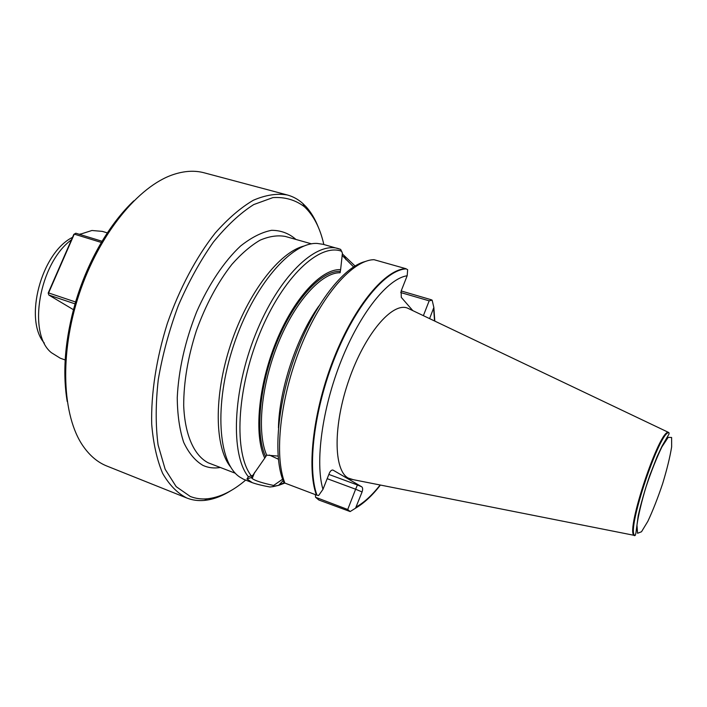 <?xml version="1.0" encoding="UTF-8"?>
<svg xmlns="http://www.w3.org/2000/svg" width="707" height="707" viewBox="0 0 707 707"><rect width="100%" height="100%" fill="white"/><g stroke="black" fill="none" stroke-linecap="round" stroke-linejoin="round"><path stroke-width="1.06" d="M67.2 401.496C62.304 371.953 65.053 338.945 75.455 302.481L76.117 300.254C82.312 280.087 90.425 261.351 100.447 244.056L101.437 242.483L74.262 234.132L48.597 292.937L75.667 302.022M409.972 309.277L407.391 308.049C392.173 302.119 364.918 333.881 349.028 379.668C332.97 425.384 333.536 470.349 348.233 478.082L353.403 479.708M429.591 318.61L433.851 307.474L434.814 321.093M365.625 261.369L365.077 261.546C343.39 267.122 314.279 304.363 295.835 353.862C277.338 403.326 272.893 456.483 283.525 481.635L284.886 483.084L316.418 495.033C306.467 468.016 313.369 409.477 334.278 357.274C355.135 304.982 385.527 269.252 405.765 268.651L407.656 269.694L407.17 275.748L401.125 291.098L401.293 297.364L412.791 310.612M316.418 495.033L318.583 495.545L322.966 489.359L329.312 473.275C330.372 470.897 331.601 469.837 332.979 470.084L361.754 486.814C362.815 487.724 362.921 489.438 362.081 491.957L355.541 508.192L350.133 511.568L318.866 500.017L315.569 497.277L315.34 494.626M401.178 290.948L431.35 299.777L432.154 300.192L433.851 307.474M405.765 268.651L374.012 259.69L372.412 259.796M318.875 306.016C296.684 336.93 279.132 389.804 278.434 427.85M266.698 455.149C256.703 432.755 261.086 385.138 278.222 343.151C295.296 301.085 321.667 272.46 340.102 272.725L340.615 269.659C321.632 268.483 293.935 297.965 276.075 341.932C258.135 385.828 253.884 435.565 264.754 458.136L266.698 455.149L278.072 456.077M340.615 269.659L342.427 253.186L340.659 249.394L338.361 248.599C315.534 241.299 278.399 276.914 255.51 334.34C232.453 391.66 230.517 455.008 248.369 476.739L252.77 475.404L264.754 458.136M340.659 249.394L323.276 244.348L317.24 243.438C291.487 241.838 253.336 285.69 233.637 345.352C213.753 404.943 218.11 462.908 239.717 477.031L243.535 479.249L252.24 482.651L246.982 478.939L248.369 476.739M355.038 265.991L342.312 253.857M269.924 486.99C262.359 485.612 256.473 484.162 252.24 482.651M282.597 479.222L273.618 485.462L272.937 486.646L269.915 486.99M251.259 477.481L252.62 477.437M304.081 246.009C279.459 252.081 247.75 292.875 230.712 344.38C213.576 395.849 214.592 447.513 230.703 467.097M323.841 244.507C320.059 227.875 313.537 215.246 304.293 206.638C295.279 199.86 284.815 196.855 272.902 197.607L253.751 204.562C240.23 213.134 226.744 225.683 213.293 242.209C200.24 260.786 188.583 281.925 178.314 305.601C169.22 330.134 162.539 354.773 158.28 379.535C155.584 403.582 155.513 425.358 158.076 444.853L165.164 469.289L176.193 486.646L190.307 496.482C195.68 498.576 201.354 499.336 207.328 498.788C219.886 497.41 232.656 491.188 245.638 480.115M318.203 226.956C315.083 219.037 311.124 212.392 306.343 207.018L302.95 203.616C298.336 199.427 293.131 196.555 287.351 194.982C276.932 193.205 265.576 194.982 253.274 200.284C240.627 207.725 227.919 218.666 215.14 233.124C196.29 257.074 179.525 288.571 167.365 323.355C156.309 358.502 150.918 393.781 151.705 424.244C153.304 443.475 156.945 459.85 162.637 473.363C169.327 484.975 177.369 493.186 186.772 497.993L187.072 498.117C192.56 500.22 198.358 500.989 204.447 500.406C212.984 499.54 221.715 496.341 230.623 490.808M315.569 497.277L347.72 509.491L355.63 489.226L327.182 478.674M252.77 475.404L251.294 477.543L252.178 478.524C255.086 480.707 262.226 483.014 273.618 485.462M350.133 511.568L347.72 509.491M328.861 474.424L357.424 484.975L355.63 489.226L362.081 491.957M400.692 292.539L429.167 300.837L423.378 315.658M342.073 255.351L353.58 266.901M432.154 300.192L429.167 300.837M186.772 497.993L106.863 466.037C97.76 462.422 89.842 455.776 83.117 446.108C62.181 416.167 59.202 354.11 79.157 294.077C99.051 234.026 138.554 186.065 173.242 174.594C184.412 170.864 194.725 170.263 204.182 172.808L287.351 194.982M101.437 242.483L101.561 242.156C111.432 225.639 122.187 211.861 133.809 200.832M65.177 359.969L60.219 358.175L51.372 352.678C27.228 333.501 39.079 263.358 71.451 239.788M79.661 234.406L91.928 230.491L102.303 231.375L108.047 233.107M80.554 233.955L79.37 234.317M72.521 237.349C41.2 252.752 23.587 319.723 44.329 343.107M407.391 308.049L668.46 432.366C659.631 429.122 625.907 529.446 633.879 535.279L350.601 479.143M75.048 303.869L48.845 295.049L48.2 293.043L73.828 234.353L75.826 233.222L102.701 241.467M48.2 293.043L48.845 295.049L73.422 309.684M75.826 233.222L73.828 234.353M356.266 506.884C364.078 502.597 372.032 495.307 380.11 485.029M434.566 320.978L433.612 308.279M407.17 275.748C387.984 278.54 360.384 312.494 341.251 360.579C322.074 408.602 314.96 462.502 322.966 489.359M374.012 259.69C352.793 259.946 321.685 294.916 300.899 346.465C280.043 397.935 273.954 455.971 284.886 483.084M339.926 271.382C321.252 270.56 294.227 299.529 276.782 342.48C259.275 385.368 254.997 433.965 265.478 456.333M341.773 251.321C319.697 242.704 282.888 276.72 259.725 333.483C236.403 390.105 233.823 453.726 251.277 475.802M278.956 484.984L284.117 482.713M406.286 268.89C386.084 269.464 355.701 305.185 334.853 357.477C313.935 409.689 307.041 468.22 316.992 495.192M273.194 486.328L278.602 485.356L284.833 483.067M311.54 243.862L285.31 236.438C277.568 235.033 269.137 236.288 260.026 240.212C250.676 245.709 241.29 253.778 231.861 264.427C217.659 282.544 205.834 304.629 196.378 330.69C187.912 357.132 183.679 382.089 183.696 405.588C184.863 435.194 194.204 455.608 208.203 462.811L235.396 473.275M295.95 239.452C289.013 233.372 280.882 230.332 271.576 230.314C261.731 232.214 251.4 237.446 240.583 246.009C224.34 261.139 208.812 284.232 196.608 311.955C185.075 341.189 178.624 369.752 177.245 397.643C177.43 414.885 179.569 429.768 183.67 442.29C188.751 453.125 195.203 460.84 203.024 465.436C208.362 467.84 214.106 468.52 220.257 467.486M278.355 459.205L269.394 455.061M357.424 484.975L361.754 486.814M333.218 470.199L332.449 470.014M637.573 533.272L636.972 525.08C638.412 514.952 641.443 502.164 646.083 486.725C651.333 471.145 656.609 457.871 661.902 446.921L668.186 437.341L671.615 437.474L671.65 446.833C669.989 457.067 666.984 469.324 662.653 483.606C657.828 497.958 652.897 510.516 647.859 521.298L641.505 531.761L637.573 533.272M634.55 535.296L635.346 535.217L635.947 532.804L638.209 515.686C640.975 503.428 644.819 490.031 649.742 475.502L657.21 456.395L662.07 446.046L669.052 433.974L668.999 432.746C660.232 429.538 626.632 529.49 634.55 535.296M380.384 485.082C372.448 495.404 364.167 503.11 355.541 508.192M283.127 480.627L278.602 485.356L272.937 486.655M304.293 206.638L302.95 203.616M207.328 498.788L204.447 500.406M252.178 478.524L254.661 472.364M251.294 477.543L246.973 478.939M344.424 256.093L345.988 259.716M668.999 432.746L668.46 432.366M634.851 535.623L634.188 535.606"/></g></svg>
